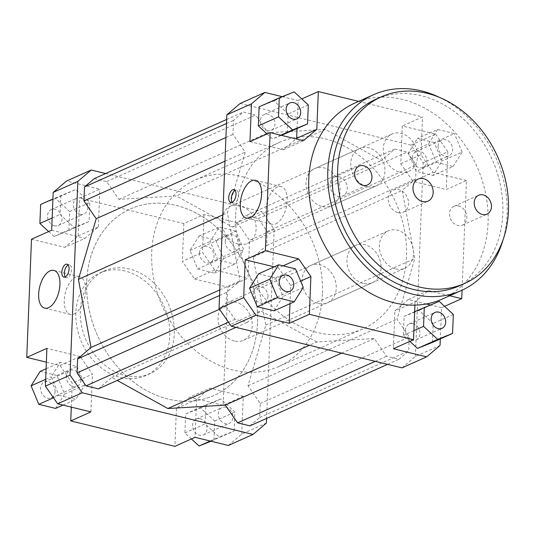 <?xml version="1.0" encoding="UTF-8"?>
<svg xmlns="http://www.w3.org/2000/svg" width="535" height="535" viewBox="0 0 535 535"><rect width="100%" height="100%" fill="white"/><g stroke="black" fill="none" stroke-linecap="round" stroke-linejoin="round"><path stroke-width="0.4" stroke-dasharray="2.67 2.01" d="M363.205 283.436A20.437 16.344 -114.1 0 1 347.349 265.367A20.437 16.344 -114.1 0 1 355.641 245.411A20.437 16.344 -114.1 0 1 378.9 257.402A20.437 16.344 -114.1 0 1 372.313 282.727A20.437 16.344 -114.1 0 1 363.205 283.436M318.392 303.459A20.437 16.344 65.9 0 0 327.507 302.75A20.437 16.344 65.9 0 0 334.087 277.424A20.437 16.344 65.9 0 0 310.835 265.434A20.437 16.344 65.9 0 0 302.536 285.389A20.437 16.344 65.9 0 0 318.392 303.459M367.09 186.588A20.437 16.344 -114.1 0 1 351.234 168.512A20.437 16.344 -114.1 0 1 359.533 148.556A20.437 16.344 -114.1 0 1 382.792 160.547A20.437 16.344 -114.1 0 1 376.205 185.872A20.437 16.344 -114.1 0 1 367.09 186.588M322.277 206.604A20.437 16.344 65.9 0 0 331.392 205.895A20.437 16.344 65.9 0 0 337.98 180.569A20.437 16.344 65.9 0 0 314.72 168.578A20.437 16.344 65.9 0 0 306.421 188.534A20.437 16.344 65.9 0 0 322.277 206.604M86.744 281.397A102.178 81.715 -114.1 0 1 130.433 208.938A102.178 81.715 -114.1 0 1 246.715 268.898A102.178 81.715 -114.1 0 1 213.793 395.526A102.178 81.715 -114.1 0 1 127.196 376.727A102.178 81.715 -114.1 0 1 86.744 281.397M235.741 214.829A102.178 81.715 -114.1 0 1 279.43 142.37A102.178 81.715 -114.1 0 1 395.719 202.33A102.178 81.715 -114.1 0 1 362.79 328.958A102.178 81.715 -114.1 0 1 276.194 310.16A102.178 81.715 -114.1 0 1 235.741 214.829M435.604 134.104L447.828 151.753L423.178 162.767L410.96 145.112L435.604 134.104L402.307 125.979L400.795 163.75L413.013 181.405L446.31 189.53L466.473 180.522L462.073 290.191M447.828 151.753L446.31 189.53M444.585 306.341L441.562 307.692L440.312 338.909M402.012 367.879L415.401 356.477L440.044 345.463M415.401 356.477L423.178 162.767M434.239 142.571L417.487 138.485L408.446 152.903L416.163 171.414L432.922 175.5L441.957 161.082L434.239 142.571L454.409 133.563L437.65 129.477L417.487 138.485M410.96 145.112L240.215 103.449M316.847 341.952L260.792 310.848L247.337 322.304L234.992 319.295L226.031 306.348L226.593 292.351L240.048 280.888L227.428 212.796L245.217 152.127L232.939 134.392L233.501 120.388L243.318 112.029L255.663 115.038L267.941 132.78L325.38 129.376L381.435 160.473L394.89 149.018L407.229 152.027L416.197 164.974L415.635 178.978L402.18 190.433L414.799 258.525L397.003 319.194L409.288 336.936L408.727 350.933L398.909 359.299L386.564 356.283L374.286 338.548L316.847 341.952L309.397 345.276M249.959 141.614L283.249 149.733L295.962 138.906M283.249 149.733L303.419 140.725M287.375 132.954L288.138 113.942L274.007 100.894L259.114 106.86M267.099 133.951L272.475 138.919L281.39 135.355M297.032 128.641L298.155 100.56L301.8 98.935M282.226 96.674L298.155 100.56M289.997 303.686L290.726 285.55L278.508 267.901L274.174 266.838M290.726 285.55L300.63 281.129M283.095 265.848L278.508 267.901M274.034 310.822L283.075 296.397L275.358 277.886L258.599 273.8M426.348 303.98L408.265 299.567L394.877 310.969L393.365 348.74M408.265 299.567L428.435 290.558L415.046 301.961L394.877 310.969M441.562 307.692L430.294 304.943M432.407 342.44L433.169 323.428L419.039 310.38L404.146 316.346L403.383 335.358L409.884 341.363M414.919 305.131L415.046 301.961M400.795 163.75L420.958 154.742L433.183 172.397L413.013 181.405M466.473 180.522L433.183 172.397M78.177 235.935L98.346 226.927L84.958 238.329L64.788 247.337L78.177 235.935L79.695 198.164L99.864 189.149L66.567 181.024M31.498 239.212L64.788 247.337M51.661 230.204L84.958 238.329M105.642 173.534L261.956 211.679L274.181 229.334L266.584 418.417M98.333 388.878L111.788 377.416L117.225 380.438M249.905 425.867L259.722 417.501L260.284 403.504L248.006 385.762L265.795 325.093L253.175 257.001L266.631 245.545L267.192 231.541L258.231 218.594L245.886 215.585L232.437 227.041L176.383 195.944L118.937 199.348L106.659 181.606L94.32 178.596M228.365 445.461L241.753 434.052L266.397 423.045M241.753 434.052L243.271 396.281L223.102 405.289L227.85 287.128L248.013 278.12L249.531 240.349L237.306 222.694L261.956 211.679M274.181 229.334L249.531 240.349M234.116 431.029L234.878 412.017L220.748 398.97L205.848 404.935L205.086 423.947L219.216 436.995L234.116 431.029L211.004 441.221M243.271 396.281L209.974 388.156L196.586 399.558L195.068 437.336M237.306 222.694L204.016 214.568L183.846 223.576L79.695 198.164M235.948 231.167L219.189 227.074L210.148 241.492L217.865 260.003L234.624 264.096L243.666 249.671L235.948 231.167L215.779 240.175L223.496 258.686L214.461 273.104L197.703 269.011L189.985 250.507L199.02 236.082L215.779 240.175M204.016 214.568L202.498 252.339L214.722 269.994L248.013 278.12M60.047 365.499L80.21 356.491L92.435 374.146L72.265 383.154L60.047 365.499L46.364 362.162M71.302 407.128L72.265 383.154M90.917 411.917L92.435 374.146M196.586 399.558L176.416 408.566L189.805 397.164L209.974 388.156M223.102 405.289L189.805 397.164M214.722 269.994L194.553 279.002L182.335 261.354L202.498 252.339M183.846 223.576L182.335 261.354M358.631 101.389L422.476 116.971L402.307 125.979M225.248 241.312A8.687 6.948 65.9 0 0 228.692 249.417A8.687 6.948 65.9 0 0 236.049 251.009A8.687 6.948 65.9 0 0 238.851 240.248A8.687 6.948 65.9 0 0 228.967 235.153A8.687 6.948 65.9 0 0 225.248 241.312M199.481 252.821A8.687 6.948 65.9 0 0 202.925 260.926A8.687 6.948 65.9 0 0 210.282 262.524A8.687 6.948 65.9 0 0 213.084 251.758A8.687 6.948 65.9 0 0 203.2 246.662A8.687 6.948 65.9 0 0 199.481 252.821M225.917 407.249A8.687 6.948 65.9 0 0 222.038 407.55A8.687 6.948 65.9 0 0 219.243 418.316A8.687 6.948 65.9 0 0 229.127 423.412A8.687 6.948 65.9 0 0 232.651 414.933A8.687 6.948 65.9 0 0 225.917 407.249M200.15 418.758A8.687 6.948 65.9 0 0 196.271 419.065A8.687 6.948 65.9 0 0 193.476 429.826A8.687 6.948 65.9 0 0 203.36 434.922A8.687 6.948 65.9 0 0 206.885 426.442A8.687 6.948 65.9 0 0 200.15 418.758M80.879 380.171A8.687 6.948 65.9 0 0 77.441 372.066A8.687 6.948 65.9 0 0 70.078 370.467A8.687 6.948 65.9 0 0 67.283 381.228A8.687 6.948 65.9 0 0 77.167 386.33A8.687 6.948 65.9 0 0 80.879 380.171M55.112 391.68A8.687 6.948 65.9 0 0 51.674 383.575A8.687 6.948 65.9 0 0 44.311 381.977A8.687 6.948 65.9 0 0 41.516 392.743A8.687 6.948 65.9 0 0 51.4 397.839A8.687 6.948 65.9 0 0 55.112 391.68M199.02 236.082L219.189 227.074M189.985 250.507L210.148 241.492M197.703 269.011L217.865 260.003M214.461 273.104L234.624 264.096M223.496 258.686L243.666 249.671M194.553 279.002L227.85 287.128M191.423 438.961L184.923 432.955L185.685 413.943L200.578 407.984L214.709 421.032L213.946 440.044M214.709 421.032L234.878 412.017M200.578 407.984L220.748 398.97M185.685 413.943L205.848 404.935M184.923 432.955L205.086 423.947M210.201 441.027L219.216 436.995M176.416 408.566L174.905 446.344M58.984 395.318L75.743 399.411L84.784 384.993L77.06 366.482L60.308 362.389L51.266 376.807L58.984 395.318L53.467 397.786M62.996 405.102L75.743 399.411M40.138 371.397L56.897 375.49L64.615 394.001L55.573 408.419M64.615 394.001L84.784 384.993M56.897 375.49L77.06 366.482M46.097 368.735L60.308 362.389M45.676 379.308L51.266 376.807M80.21 356.491L46.913 348.365M129.437 268.985A56.202 44.94 65.9 0 0 104.372 270.937A56.202 44.94 65.9 0 0 86.269 340.581A56.202 44.94 65.9 0 0 150.221 373.564A56.202 44.94 65.9 0 0 173.046 318.679A56.202 44.94 65.9 0 0 129.437 268.985M80.217 214.227A8.687 6.948 65.9 0 0 84.089 213.926A8.687 6.948 65.9 0 0 86.891 203.166A8.687 6.948 65.9 0 0 77.007 198.07A8.687 6.948 65.9 0 0 73.482 206.55A8.687 6.948 65.9 0 0 80.217 214.227M54.45 225.743A8.687 6.948 65.9 0 0 58.322 225.442A8.687 6.948 65.9 0 0 61.124 214.675A8.687 6.948 65.9 0 0 51.24 209.58A8.687 6.948 65.9 0 0 47.715 218.059A8.687 6.948 65.9 0 0 54.45 225.743M60.816 195.449L60.054 214.461L74.184 227.515L89.077 221.55L89.84 202.538L75.709 189.49L52.918 198.98M52.149 217.992L60.054 214.461M40.653 204.464L55.546 198.498L69.677 211.546L68.915 230.558L54.015 236.523L48.638 231.555M54.015 236.523L74.184 227.515M68.915 230.558L89.077 221.55M69.677 211.546L89.84 202.538M55.546 198.498L75.709 189.49M98.346 226.927L99.864 189.149M412.345 157.725A8.687 6.948 65.9 0 0 415.782 165.83A8.687 6.948 65.9 0 0 423.145 167.428A8.687 6.948 65.9 0 0 425.94 156.661A8.687 6.948 65.9 0 0 416.056 151.565A8.687 6.948 65.9 0 0 412.345 157.725M438.111 146.215A8.687 6.948 -114.1 0 1 441.823 140.056A8.687 6.948 -114.1 0 1 451.707 145.152A8.687 6.948 -114.1 0 1 448.912 155.912A8.687 6.948 -114.1 0 1 441.549 154.314A8.687 6.948 -114.1 0 1 438.111 146.215M413.007 323.662A8.687 6.948 65.9 0 0 409.135 323.963A8.687 6.948 65.9 0 0 406.332 334.729A8.687 6.948 65.9 0 0 416.217 339.825A8.687 6.948 65.9 0 0 419.748 331.346A8.687 6.948 65.9 0 0 413.007 323.662M267.975 296.584A8.687 6.948 65.9 0 0 264.537 288.479A8.687 6.948 65.9 0 0 257.174 286.88A8.687 6.948 65.9 0 0 254.372 297.647A8.687 6.948 65.9 0 0 264.257 302.743A8.687 6.948 65.9 0 0 267.975 296.584M437.65 129.477L428.609 143.895L408.446 152.903M428.609 143.895L436.326 162.406L416.163 171.414M436.326 162.406L453.085 166.492L432.922 175.5M453.085 166.492L462.126 152.074L441.957 161.082M462.126 152.074L454.409 133.563M420.958 154.742L422.476 116.971M453.339 314.419L433.169 323.428M439.208 301.372L419.039 310.38M414.658 311.651L404.146 316.346M413.889 330.663L403.383 335.358M428.435 290.558L449.667 295.741M303.245 287.389L283.075 296.397M295.521 268.878L275.358 277.886M267.313 130.647A8.687 6.948 65.9 0 0 271.185 130.339A8.687 6.948 65.9 0 0 273.98 119.579A8.687 6.948 65.9 0 0 264.096 114.483A8.687 6.948 65.9 0 0 260.572 122.963A8.687 6.948 65.9 0 0 267.313 130.647M280.795 135.208L272.475 138.919M308.3 104.934L288.138 113.942M294.17 91.886L274.007 100.894M65.27 276.909A6.641 3.391 -76.3 0 0 66.427 277.732A6.641 3.391 -76.3 0 0 67.751 277.571A6.641 3.391 -76.3 0 0 71.529 270.857A6.641 3.391 -76.3 0 0 69.577 264.825A6.641 3.391 -76.3 0 0 68.172 265.019M232.197 202.337A6.641 3.391 -76.3 0 0 233.354 203.153A6.641 3.391 -76.3 0 0 234.671 202.999A6.641 3.391 -76.3 0 0 238.456 196.285A6.641 3.391 -76.3 0 0 236.503 190.253A6.641 3.391 -76.3 0 0 235.099 190.447M74.158 313.938A19.414 9.904 -76.3 0 0 85.219 294.31A19.414 9.904 -76.3 0 0 79.501 276.675A19.414 9.904 -76.3 0 0 65.277 293.187A19.414 9.904 -76.3 0 0 70.299 314.393A19.414 9.904 -76.3 0 0 74.158 313.938M275.819 223.844A19.414 9.904 -76.3 0 0 286.874 204.216A19.414 9.904 -76.3 0 0 281.156 186.581A19.414 9.904 -76.3 0 0 266.932 203.093A19.414 9.904 -76.3 0 0 271.954 224.299A19.414 9.904 -76.3 0 0 275.819 223.844M124.956 270.984A56.202 44.94 65.9 0 0 99.891 272.944A56.202 44.94 65.9 0 0 81.781 342.587A56.202 44.94 65.9 0 0 145.741 375.563A56.202 44.94 65.9 0 0 168.558 320.679A56.202 44.94 65.9 0 0 124.956 270.984M219.791 289.937L240.048 280.888M222.807 214.863L227.428 212.796M219.571 295.487L226.593 292.351M219.531 309.257L226.031 306.348M228.492 322.204L234.992 319.295M236.009 327.366L247.337 322.304M111.788 377.416L260.792 310.848M325.38 129.376L176.383 195.944M232.437 227.041L381.435 160.473M253.175 257.001L402.18 190.433M265.795 325.093L414.799 258.525M266.631 245.545L415.635 178.978M267.192 231.541L416.197 164.974M258.231 218.594L407.229 152.027M394.89 149.018L245.886 215.585M341.618 353.14L374.286 338.548M375.242 361.346L386.564 356.283M387.581 364.355L398.909 359.299M259.722 417.501L408.727 350.933M260.284 403.504L409.288 336.936M248.006 385.762L397.003 319.194M106.659 181.606L255.663 115.038M118.937 199.348L267.941 132.78M226.639 119.479L243.318 112.029M226.479 123.525L233.501 120.388M225.917 137.528L232.939 134.392M224.967 161.175L245.217 152.127M397.953 212.589A12.091 9.67 65.9 0 0 403.35 212.168A12.091 9.67 65.9 0 0 408.258 200.358A12.091 9.67 65.9 0 0 398.876 189.664A12.091 9.67 65.9 0 0 393.479 190.085A12.091 9.67 65.9 0 0 388.57 201.896A12.091 9.67 65.9 0 0 397.953 212.589M322.458 294.036A102.178 81.715 -114.1 0 1 278.768 366.495A102.178 81.715 -114.1 0 1 162.486 306.535A102.178 81.715 -114.1 0 1 195.409 179.907A102.178 81.715 -114.1 0 1 282.005 198.706A102.178 81.715 -114.1 0 1 322.458 294.036M234.363 340.996A20.437 16.344 -114.1 0 1 218.507 322.926A20.437 16.344 -114.1 0 1 226.807 302.971A20.437 16.344 -114.1 0 1 250.066 314.961A20.437 16.344 -114.1 0 1 243.478 340.287A20.437 16.344 -114.1 0 1 234.363 340.996M238.256 244.147A20.437 16.344 -114.1 0 1 222.399 226.071A20.437 16.344 -114.1 0 1 230.699 206.115A20.437 16.344 -114.1 0 1 253.958 218.106A20.437 16.344 -114.1 0 1 247.371 243.432A20.437 16.344 -114.1 0 1 238.256 244.147M257.482 323.066A102.178 81.715 -114.1 0 1 213.793 395.526A102.178 81.715 -114.1 0 1 97.504 335.559A102.178 81.715 -114.1 0 1 130.433 208.938A102.178 81.715 -114.1 0 1 217.029 227.736A102.178 81.715 -114.1 0 1 257.482 323.066M458.569 205.922A10.325 8.259 65.9 0 0 453.961 206.283A10.325 8.259 65.9 0 0 449.768 216.367A10.325 8.259 65.9 0 0 457.779 225.496A10.325 8.259 65.9 0 0 462.387 225.141A10.325 8.259 65.9 0 0 466.58 215.057A10.325 8.259 65.9 0 0 458.569 205.922M339.05 176.757A10.325 8.259 65.9 0 0 334.442 177.112A10.325 8.259 65.9 0 0 330.249 187.196A10.325 8.259 65.9 0 0 338.26 196.332A10.325 8.259 65.9 0 0 342.868 195.97A10.325 8.259 65.9 0 0 347.061 185.886A10.325 8.259 65.9 0 0 339.05 176.757M459.137 285.911A102.178 81.715 65.9 0 0 492.066 159.29A102.178 81.715 65.9 0 0 375.777 99.323M439.335 97.323A107.288 85.801 -114.1 0 1 503.034 239.907M399.578 172.069A20.437 16.344 65.9 0 0 408.693 171.361A20.437 16.344 65.9 0 0 415.28 146.035A20.437 16.344 65.9 0 0 392.021 134.044A20.437 16.344 65.9 0 0 383.722 154A20.437 16.344 65.9 0 0 399.578 172.069M395.693 268.924A20.437 16.344 65.9 0 0 404.808 268.216A20.437 16.344 65.9 0 0 411.388 242.89A20.437 16.344 65.9 0 0 388.136 230.893A20.437 16.344 65.9 0 0 379.837 250.855A20.437 16.344 65.9 0 0 395.693 268.924M354.651 103.168A107.288 85.801 -114.1 0 1 476.752 166.131A107.288 85.801 -114.1 0 1 442.178 299.085M355.641 245.411L310.835 265.434M372.313 282.727L327.507 302.75M359.533 148.556L314.72 168.578M376.205 185.872L331.392 205.895M279.43 142.37L195.409 179.907M362.79 328.958L278.768 366.495M210.282 262.524L236.049 251.009M203.2 246.662L228.967 235.153M203.36 434.922L229.127 423.412M196.271 419.065L222.038 407.55M51.4 397.839L77.167 386.33M44.311 381.977L70.078 370.467M58.322 225.442L84.089 213.926M51.24 209.58L77.007 198.07M423.145 167.428L448.912 155.912M416.056 151.565L441.823 140.056M416.217 339.825L441.984 328.316M409.135 323.963L434.901 312.453M264.257 302.743L290.024 291.227M257.174 286.88L282.941 275.371M271.185 130.339L296.952 118.83M264.096 114.483L289.863 102.967M69.577 264.825L67.015 264.203M66.427 277.732L63.866 277.103M236.503 190.253L233.942 189.624M233.354 203.153L230.792 202.531M79.501 276.675L53.895 270.422M70.299 314.393L44.686 308.147M281.156 186.581L255.549 180.328M271.954 224.299L246.341 218.053M104.372 270.937L99.891 272.944M150.221 373.564L145.741 375.563M403.35 212.168L427.993 201.16M393.479 190.085L418.129 179.071M462.387 225.141L487.031 214.127M453.961 206.283L478.611 195.268M342.868 195.97L367.512 184.963M334.442 177.112L359.092 166.104M247.371 243.432L408.693 171.361M230.699 206.115L392.021 134.044M243.478 340.287L404.808 268.216M226.807 302.971L388.136 230.893"/><path stroke-width="0.8" d="M462.073 290.191L461.732 298.684L444.585 306.341M440.312 338.909L440.044 345.463L426.656 356.865L402.012 367.879L231.267 326.21L255.917 315.202L243.692 297.547L219.049 308.555L231.267 326.21M301.8 98.935L318.325 91.552L316.807 129.323L303.419 140.725L270.121 132.6L249.959 141.614L251.477 103.837L264.865 92.435L240.215 103.449L226.827 114.851L219.049 308.555M426.656 356.865L393.365 348.74L413.528 339.732L309.377 314.312L289.208 323.327L255.917 315.202M295.962 138.906L296.637 138.331L297.032 128.641M316.807 129.323L296.637 138.331M279.277 97.851L278.514 116.864L292.645 129.911L307.538 123.946L308.3 104.934L294.17 91.886L279.277 97.851L259.114 106.86L258.345 125.872L267.099 133.951M281.39 135.355L307.538 123.946M264.865 92.435L282.226 96.674M300.63 281.129L310.895 276.541L298.67 258.887L283.095 265.848M289.208 323.327L289.997 303.686M274.174 266.838L245.211 259.776L265.373 250.761L298.67 258.887M243.692 297.547L245.211 259.776M257.275 306.729L274.034 310.822L294.203 301.807L303.245 287.389L295.521 268.878L278.768 264.792L258.599 273.8L249.557 288.218L257.275 306.729L277.444 297.721L294.203 301.807M430.294 304.943L426.348 303.98M409.884 341.363L417.514 348.405L432.407 342.44L452.577 333.432L453.339 314.419L439.208 301.372L414.658 311.651M413.528 339.732L414.919 305.131M70.045 375.129L77.822 181.418L91.218 170.016L66.567 181.024L53.179 192.426L51.661 230.204L31.498 239.212L26.75 357.373L46.913 348.365L45.401 386.136L57.619 403.791L82.27 392.777L70.045 375.129L45.401 386.136M48.551 307.685A19.414 9.904 103.7 0 1 44.686 308.147A19.414 9.904 103.7 0 1 39.664 286.934A19.414 9.904 103.7 0 1 53.895 270.422A19.414 9.904 103.7 0 1 59.606 288.057A19.414 9.904 103.7 0 1 48.551 307.685M65.19 276.949A6.641 3.391 103.7 0 1 63.866 277.103A6.641 3.391 103.7 0 1 62.147 269.847A6.641 3.391 103.7 0 1 67.015 264.203A6.641 3.391 103.7 0 1 68.968 270.235A6.641 3.391 103.7 0 1 65.19 276.949M53.179 192.426L77.822 181.418M266.584 418.417L266.397 423.045L253.008 434.447L82.27 392.777M91.218 170.016L105.642 173.534M117.225 380.438L167.843 408.519L225.282 405.115L237.567 422.851L249.905 425.867L387.581 364.355M226.639 119.479L94.32 178.596L84.497 186.956L83.935 200.959L96.22 218.695L78.424 279.37L91.044 347.462L77.595 358.918L77.033 372.915L85.995 385.862L98.333 388.878L236.009 327.366M253.008 434.447L228.365 445.461L195.068 437.336L174.905 446.344L70.747 420.925L71.302 407.128M57.619 403.791L90.917 411.917L70.747 420.925M226.827 114.851L251.477 103.837M318.325 91.552L358.631 101.389M211.004 441.221L199.053 446.003L191.423 438.961M199.053 446.003L210.201 441.027M62.996 405.102L55.573 408.419L38.814 404.326L53.467 397.786M38.814 404.326L31.097 385.822L40.138 371.397L46.097 368.735M31.097 385.822L45.676 379.308M46.364 362.162L26.75 357.373M48.638 231.555L39.884 223.476L40.653 204.464L52.918 198.98M39.884 223.476L52.149 217.992M438.774 312.152A8.687 6.948 -114.1 0 1 445.515 319.83A8.687 6.948 -114.1 0 1 441.984 328.316A8.687 6.948 -114.1 0 1 432.099 323.22A8.687 6.948 -114.1 0 1 434.901 312.453A8.687 6.948 -114.1 0 1 438.774 312.152M293.742 285.068A8.687 6.948 -114.1 0 1 290.024 291.227A8.687 6.948 -114.1 0 1 280.139 286.131A8.687 6.948 -114.1 0 1 282.941 275.371A8.687 6.948 -114.1 0 1 290.304 276.969A8.687 6.948 -114.1 0 1 293.742 285.068M424.308 307.337L423.546 326.35L413.889 330.663M423.546 326.35L437.677 339.397L417.514 348.405M437.677 339.397L452.577 333.432M449.667 295.741L461.732 298.684M278.768 264.792L269.727 279.21L249.557 288.218M269.727 279.21L277.444 297.721M310.895 276.541L309.377 314.312M265.373 250.761L270.121 132.6M293.08 119.131A8.687 6.948 -114.1 0 1 286.339 111.454A8.687 6.948 -114.1 0 1 289.863 102.967A8.687 6.948 -114.1 0 1 299.747 108.063A8.687 6.948 -114.1 0 1 296.952 118.83A8.687 6.948 -114.1 0 1 293.08 119.131M278.514 116.864L258.345 125.872M292.645 129.911L280.795 135.208M250.206 217.591A19.414 9.904 103.7 0 1 246.341 218.053A19.414 9.904 103.7 0 1 241.318 196.84A19.414 9.904 103.7 0 1 255.549 180.328A19.414 9.904 103.7 0 1 261.261 197.963A19.414 9.904 103.7 0 1 250.206 217.591M232.116 202.37A6.641 3.391 103.7 0 1 230.792 202.531A6.641 3.391 103.7 0 1 229.074 195.275A6.641 3.391 103.7 0 1 233.942 189.624A6.641 3.391 103.7 0 1 235.895 195.656A6.641 3.391 103.7 0 1 232.116 202.37M68.172 265.019A6.641 3.391 -76.3 0 0 64.708 270.476A6.641 3.391 -76.3 0 0 65.27 276.909M235.099 190.447A6.641 3.391 -76.3 0 0 231.635 195.897A6.641 3.391 -76.3 0 0 232.197 202.337M91.044 347.462L219.791 289.937M78.424 279.37L222.807 214.863M77.595 358.918L219.571 295.487M77.033 372.915L219.531 309.257M85.995 385.862L228.492 322.204M167.843 408.519L309.397 345.276M225.282 405.115L341.618 353.14M237.567 422.851L375.242 361.346M84.497 186.956L226.479 123.525M83.935 200.959L225.917 137.528M96.22 218.695L224.967 161.175M422.603 201.581A12.091 9.67 -114.1 0 1 413.221 190.881A12.091 9.67 -114.1 0 1 418.129 179.071A12.091 9.67 -114.1 0 1 431.892 186.173A12.091 9.67 -114.1 0 1 427.993 201.16A12.091 9.67 -114.1 0 1 422.603 201.581M482.43 214.488A10.325 8.259 -114.1 0 1 474.418 205.353A10.325 8.259 -114.1 0 1 478.611 195.268A10.325 8.259 -114.1 0 1 490.361 201.334A10.325 8.259 -114.1 0 1 487.031 214.127A10.325 8.259 -114.1 0 1 482.43 214.488M362.911 185.317A10.325 8.259 -114.1 0 1 354.899 176.189A10.325 8.259 -114.1 0 1 359.092 166.104A10.325 8.259 -114.1 0 1 370.842 172.163A10.325 8.259 -114.1 0 1 367.512 184.963A10.325 8.259 -114.1 0 1 362.911 185.317M381.381 96.822L375.777 99.323A102.178 81.715 65.9 0 0 334.288 199.114A102.178 81.715 65.9 0 0 413.568 289.475A102.178 81.715 65.9 0 0 459.137 285.911L464.741 283.41A102.178 81.715 65.9 0 0 497.664 156.782A102.178 81.715 65.9 0 0 381.381 96.822A102.178 81.715 65.9 0 0 339.892 196.612A102.178 81.715 65.9 0 0 419.172 286.967A102.178 81.715 65.9 0 0 464.741 283.41M503.034 239.907A107.288 85.801 -114.1 0 1 461.223 290.579A107.288 85.801 -114.1 0 1 413.374 294.317A107.288 85.801 -114.1 0 1 330.128 199.441A107.288 85.801 -114.1 0 1 373.697 94.662A107.288 85.801 -114.1 0 1 439.335 97.323M461.223 290.579L442.178 299.085A107.288 85.801 -114.1 0 1 394.328 302.823A107.288 85.801 -114.1 0 1 311.082 207.948A107.288 85.801 -114.1 0 1 354.651 103.168L373.697 94.662"/></g></svg>
